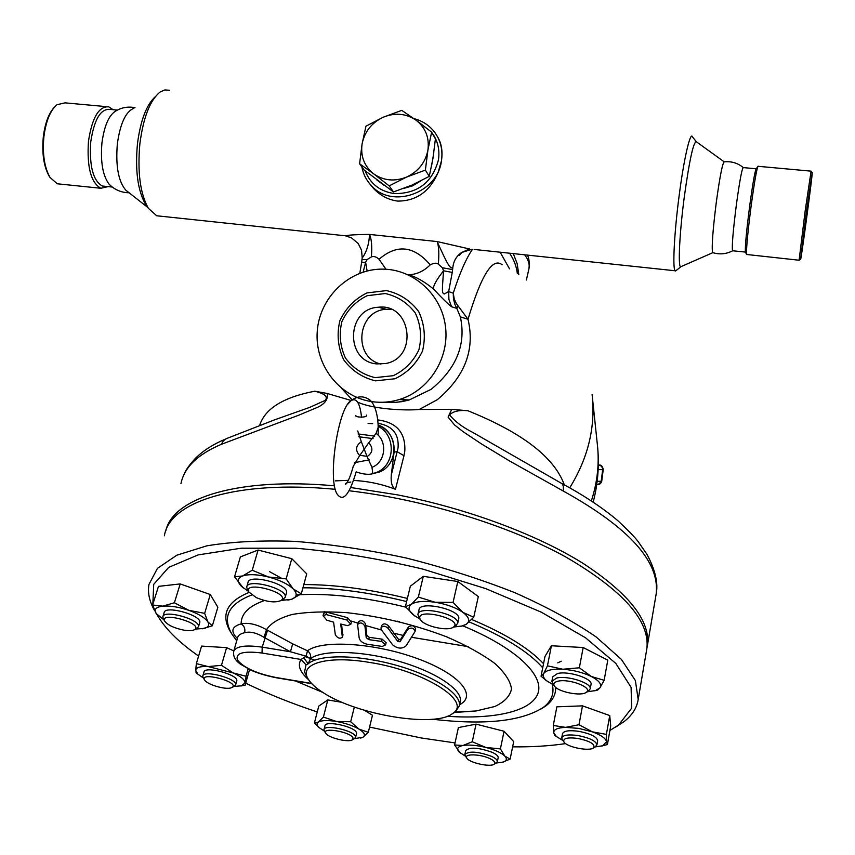 <?xml version="1.0" encoding="UTF-8"?>
<svg xmlns="http://www.w3.org/2000/svg" width="855" height="855" viewBox="0 0 855 855"><rect width="100%" height="100%" fill="white"/><g stroke="black" fill="none" stroke-linecap="round" stroke-linejoin="round"><path stroke-width="1.28" d="M802.503 244.968L810.337 186.85L802.503 244.968M806.564 210.896L800.611 259.108C800.515 264.761 812.4 176.483 812.25 172.635L806.564 210.896M800.611 259.108L799.104 260.23L805.207 210.608L811.096 171.15M758.182 166.148C756.921 167.58 754.602 180.651 751.214 205.392C747.794 231.908 746.244 248.271 746.543 254.469L799.104 260.23M757.754 166.725L756.322 168.649C755.115 170.027 752.924 182.329 749.739 205.563C746.533 230.476 745.079 245.866 745.378 251.733L745.592 252.236M756.119 168.777L743.401 167.612C742.129 167.591 739.81 179.817 736.433 204.281C733.098 230.54 731.795 246.037 732.511 250.75L732.564 250.846C726.087 254.159 719.429 254.737 712.6 252.567C711.552 247.17 712.803 230.273 716.351 201.866C720.017 175.403 722.699 162.065 724.399 161.841C731.474 161.168 737.715 163.038 743.134 167.473M681.467 266.439L680.58 266.824C677.908 266.268 679.597 232.293 684.331 196.639C689.664 158.528 693.768 140.306 696.622 141.951L724.067 161.745M676.583 270.18L675.129 270.768C672.436 268.641 674.221 232.838 679.159 195.56C683.786 159.693 690.017 132.333 692.347 136.501M169.386 90.235L164.791 89.946L160.099 92.019C150.095 100.056 143.362 117.263 139.889 143.64C137.334 172.101 140.167 193.668 148.396 208.331L156.7 215.77L160.484 216.176M369.104 183.045L373.496 188.442C380.443 195.71 388.544 199.92 397.778 201.096C416.417 201.043 429.873 191.456 438.155 172.357L441.437 160.943C442.847 151.666 441.608 143.726 437.717 137.099M474.14 249.446L675.129 270.768M471.682 249.371L461.561 252.535L469.47 248.955L437.129 241.559C446.973 263.169 450.35 270.105 452.872 267.241C453.588 260.978 456.485 256.083 461.561 252.535L459.359 255.474L462.01 252.236M408.006 274.722C416.118 274.744 423.524 271.452 430.236 264.836C413.906 245.716 396.848 243.867 379.064 259.268C376.286 256.757 373.721 255.966 371.401 256.917L367.137 259.546L361.986 259.525L362.189 257.718C361.141 259.546 369.061 250.697 369.467 234.42C357.176 234.516 349.139 234.965 345.356 235.788L156.7 215.77M147.68 207.134L145.403 204.056C137.719 190.376 135.069 170.337 137.441 143.95C140.455 120.63 146.365 104.919 155.183 96.797M127.609 191.595L125.803 190.173C118.375 181.399 115.553 166.009 117.338 143.982C120.17 123.547 125.706 111.62 133.936 108.211M134.983 107.655C128.261 106.394 122.073 107.388 116.419 110.637C109.173 114.474 104.342 125.247 101.937 142.924C100.366 161.99 102.771 175.777 109.173 184.274L110.733 185.749M117.413 110.092L109.91 109.397C100.58 108.628 94.2 119.444 90.758 141.845C89.198 166.073 93.077 180.8 102.386 186.027L104.941 186.294M113.084 109.697L108.82 106.864C98.902 106.041 92.105 117.53 88.46 141.332C86.804 167.078 90.94 182.724 100.837 188.271L108.147 186.614M60.139 184.071L57.274 183.782L50.028 177.434C44.417 167.559 42.365 154.092 43.861 137.024C45.871 121.218 50.231 110.455 56.964 104.738L65.033 102.856L105.935 106.597M54.196 107.399C48.585 113.587 44.952 123.494 43.284 137.11C41.831 153.665 43.829 166.725 49.269 176.312L50.114 177.562M361.836 166.832C363.215 174.206 366.474 180.565 371.626 185.909C392.189 209.112 437.589 193.091 441.437 160.943C442.997 150.395 440.817 140.947 434.896 132.589C429.616 125.525 422.616 120.876 413.906 118.631M432.021 132.856C437.781 140.776 439.919 149.785 438.444 159.874C432.406 182.361 417.817 193.604 394.668 193.615C380.197 191.595 370.354 183.996 365.138 170.818M419.089 122.436L431.219 131.841M383.745 185.075L376.809 179.913M433.806 152.714L431.519 166.233M420.446 181.11L412.527 185.866L403.763 188.41M430.236 264.836C434.041 262.923 436.734 262.699 438.337 264.184L442.398 267.754L443.542 270.789C436.339 280.023 432.993 286.094 433.506 289.011C442.088 298.213 448.095 304.134 451.536 306.742L456.805 308.366L460.353 316.884C466.296 344.223 456.57 368.366 431.187 389.292L409.31 399.937L396.677 402.331L384.045 402.213M379.064 259.268L385.979 269.24M367.137 259.546L365.619 262.261L361.654 262.314L359.816 273.237M367.116 270.96L365.619 262.261L363.172 272.072M509.73 253.454C513.951 259.631 516.495 266.365 517.361 273.653M357.614 402.139C373.624 409.427 405.74 410.721 419.249 409.492L437.3 399.702C464.949 376.531 475.188 349.716 468.016 319.257L456.356 303.621L454.24 298.961L453.257 293.18L448.661 291.576L452.252 272.414L443.542 270.789C441.885 293.596 442.035 292.463 444.183 294.035L448.661 291.576L448.907 299.41L451.536 306.742M518.814 274.615L517.147 263.607L513.278 253.604M407.931 274.69C415.519 276.507 424.048 281.284 433.506 289.011M472.398 249.468C466.135 258.402 459.766 272.98 453.257 293.18L453.449 298.769L454.849 304.241L456.805 308.366L458.152 306.25M460.353 316.884L468.016 319.257C481.258 275.128 492.63 256.97 502.142 264.793M592.088 394.497C595.711 426.656 588.272 457.746 569.751 487.778M592.472 398.163L597.271 443.692C599.515 462.715 597.549 481.75 591.393 500.827M372.983 401.786C381.854 402.897 390.607 402.16 399.253 399.552C429.039 390.639 449.698 358.181 445.444 326.289C441.469 294.355 413.382 269.079 382.452 269.122C349.096 268.812 319.385 297.583 317.237 331.58C314.672 365.555 340.034 397.735 372.983 401.786M375.516 380.849L394.999 378.754C407.333 372.876 416.503 363.61 422.53 350.978C425.811 337.33 424.54 324.195 418.704 311.583C410.389 300.575 399.638 293.575 386.439 290.593L366.966 292.923C354.761 298.94 345.719 308.217 339.863 320.764C336.667 334.262 337.928 347.258 343.657 359.731C351.8 370.675 362.424 377.718 375.516 380.849M375.11 377.643L393.268 375.687C404.757 370.194 413.296 361.569 418.907 349.791C421.964 337.084 420.778 324.847 415.338 313.09C407.6 302.841 397.586 296.322 385.295 293.532L367.148 295.702C355.766 301.302 347.344 309.948 341.872 321.64C338.901 334.22 340.076 346.328 345.409 357.967C353.008 368.174 362.905 374.725 375.11 377.643M376.777 363.909C344.822 361.451 346.232 308.495 378.338 307.244C411.437 302.959 418.565 358.031 385.616 363.525L376.777 363.909M341.882 388.608L352.121 399.787M180.961 483.62C184.156 467.45 197.665 454.336 221.488 444.269L299.004 415.092L317.782 407.215C325.071 403.752 328.224 399.167 327.219 393.471L314.822 391.195C283.304 397.244 264.89 408.679 259.599 425.523M327.219 393.471L351.213 400.514M314.822 391.195C320.219 392.691 329.036 395.042 325.381 400.279L309.905 407.301L274.316 419.944L226.276 438.679L223.337 440.838L221.488 444.269M419.249 409.492L451.718 409.374L448.073 417.09L454.593 424.978L463.004 431.615L481.162 443.734L509.227 460.781L563.092 490.941C629.237 527.61 660.242 562.045 656.127 594.236L655.86 595.817M350.71 487.51L397.725 494.906C467.461 508.586 536.833 534.525 582.992 563.327C629.141 593.605 650.602 621.008 647.385 645.546L646.968 647.844M165.859 530.602C172.956 498.102 237.968 477.005 334.241 485.811M377.953 423.289C392.488 425.833 399.189 434.073 398.045 448.009L391.28 475.07C390.671 482.583 392.071 487.318 395.48 489.274C381.725 484.058 367.746 481.119 353.532 480.467M348.327 480.328L335.331 480.873M391.28 475.07L394.091 452.028L397.244 451.739L403.977 455.715L404.821 451.002C405.633 432.662 396.581 422.295 377.664 419.901M394.091 452.028C394.796 439.181 389.452 430.161 378.038 424.946M563.092 490.941C563.851 486.666 563.124 484.026 560.933 483.032L472.794 432.427C462.619 427.276 454.871 421.43 449.548 414.878C453.15 411.287 459.263 409.908 467.888 410.742C522.181 432.609 554.318 457.297 564.3 484.806M451.718 409.374L467.888 410.742M369.285 459.851L354.44 462.683M391.109 309.328L386.364 309.286C357.091 310.333 352.463 357.572 380.924 364.091M557.738 662.849L561.308 661.214M314.736 660.145L305.62 656.736M164.395 535.796C169.269 502.024 235.563 479.773 335.139 489.295M349.054 490.759C424.561 499.598 508.212 525.333 565.412 556.776C623.06 590.313 650.206 620.944 646.85 648.667L646.594 650.153M615.664 727.071L623.562 721.973C631.941 715.656 636.815 708.154 638.193 699.465L635.372 680.548L621.393 659.387L596.095 636.911C573.812 621.585 546.708 606.836 514.763 592.654C480.66 579.209 444.461 567.656 406.178 558.005C367.714 549.765 330.693 544.218 295.125 541.386C261.395 540.189 231.962 541.675 206.846 545.832L176.771 555.216L157.438 568.383L148.952 584.457C147.509 592.772 149.422 601.546 154.669 610.78M455.042 742.91L421.259 737.972L369.584 727.081M317.258 711.948C291.523 703.419 267.668 693.822 245.716 683.177M198.617 656.052C179.55 642.842 166.03 629.601 158.036 616.348L157.138 614.756M152.831 604.346L153.718 584.328L168.692 567.378L198.104 554.916L241.142 548.215L295.584 548.215C336.485 551.667 378.925 558.636 422.915 569.12L485.768 588.635L541.322 612.18L585.536 637.787L615.824 663.437L631.097 687.356L631.642 708.175L618.699 724.912L609.904 730.48M565.636 743.604C549.647 745.988 531.97 747.067 512.626 746.853M243.258 587.93L234.527 576.815L240.362 556.915L258.071 550.054L291.779 558.668L306.731 573.865L301.281 593.84L291.459 599.323L287.857 600.135M414.899 616.102L405.398 606.655L410.336 586.22L423.31 576.323L457.831 581.518L478.319 596.576L473.734 617.257L466.199 624.342L460.834 626.362M547.991 681.798L541.055 676.22L544.977 656.448L551.411 645.76L583.174 647.534L607.787 660.145L604.143 680.291L599.964 687.815L597.645 690.081L594.642 690.819M556.135 736.347L554.671 735.279L553.784 732.842L553.27 725.478L556.861 706.829L582.49 705.856L609.733 715.56L610.705 725.916L607.424 744.502L601.685 746.073M460.343 753.095L454.593 744.983L458.398 727.573L476.043 724.132L504.055 731.249L513.684 741.627L510.136 759.09L502.003 762.414M319.31 727.819L314.394 722.999L318.776 706.08L327.796 699.935L342.203 702.372M364.326 710.259L372.47 715.24L368.302 732.318L362.98 737.224L360.682 738.1M196.5 672.96L195.677 670.32L196.361 663.619L201.566 646.091L226.596 647.641L233.81 650.901M158.432 615.995L156.198 613.537L152.618 605.009L158.474 586.37L180.202 583.922L210.277 594.535L217.843 607.221L212.35 625.796L202.09 628.842M231.812 633.918L230.433 631.738C220.472 614.777 226.703 601.664 249.136 592.387M303.814 584.564C335.416 584.574 369.937 589.202 407.386 598.436M471.714 619.49C505.284 633.651 529.224 648.389 543.534 663.704M555.675 687.356C555.878 694.666 552.554 700.886 545.682 706.027L540.403 709.383M432.619 719.258C484.678 725.286 521.55 721.353 543.224 707.459C551.464 701.292 554.489 693.597 552.277 684.363M542.722 667.787C528.711 651.82 503.969 636.451 468.497 621.66M406.627 601.557C369.018 592.28 334.455 587.706 302.927 587.812M251.776 594.962C228.552 604.004 221.937 617.054 231.919 634.089L236.717 640.823M295.563 680.997L322.773 692.39M454.732 712.365L475.979 710.986L494.831 706.497C504.439 702.008 509.997 696.162 511.514 688.948C510.424 681.093 504.845 672.575 494.767 663.405C482.177 654.118 466.093 645.247 446.502 636.783C414.109 624.481 380.817 616.444 346.606 612.65C325.499 611.282 307.362 611.881 292.218 614.456C279.35 618.069 270.789 623.145 266.525 629.686C256.81 624.278 248.345 622.344 241.153 623.883C244.241 625.86 245.406 628.799 244.658 632.689C250.184 631.257 256.628 632.796 263.971 637.317L290.433 651.767L306.101 656.191L301.088 659.462L306.005 664.848L308.185 663.822L310.515 658.574C311.145 655.422 310.141 652.825 307.501 650.805L292.677 643.847L266.525 629.686L263.971 637.317M455.191 712.044L475.979 710.986L454.593 712.461M357.711 624.321L358.277 622.087C360.906 619.64 363.332 620.281 365.566 624.022L366.806 635.34L369.285 637.328L382.164 639.155L386.129 642.736M341.605 624.246L342.684 635.5M323.072 615.557L323.66 613.334L326.813 612.212L347.525 617.673L351.373 622.077M381.031 627.901L381.565 625.71C383.222 623.263 385.541 623.284 388.533 625.796L398.462 639.284L400.568 639.433L408.316 627.078C411.928 624.781 414.376 625.443 415.658 629.077L415.626 629.195M459.648 704.702C477.763 695.393 458.868 673.43 416.332 658.211C374.009 642.832 321.822 639.668 307.501 650.805L306.101 656.191L310.515 658.574C322.602 649.629 361.708 650.516 398.761 661.236C435.879 671.859 462.555 689.803 460.364 701.453L460.15 702.404M452.028 713.914L455.298 711.959L459.413 705.749C461.636 693.961 433.784 675.664 395.747 665.126C357.775 654.492 318.691 654.235 308.185 663.822L303.942 658.115M369.221 662.369C424.347 670.715 472.484 701.463 452.755 713.401C435.484 728 357.048 715.058 323.115 692.603C315.944 688.072 311.028 683.637 308.356 679.287C298.085 664.046 326.567 655.101 369.221 662.369M307.127 677.417L304.562 671.998L306.005 664.848M311.562 683.455L276.026 677.502C256.885 673.644 244.07 667.894 237.583 660.242C234.965 653.092 243.119 650.698 262.025 653.028L262.218 647.149L290.433 651.767L292.677 643.847M267.519 630.285L262.218 647.149C245.107 644.745 235.563 646.252 233.607 651.649C233.052 656.384 235.307 660.552 240.394 664.121L250.397 669.914C257.109 673.013 265.755 675.642 276.315 677.78L276.026 677.502M407.75 629.462L400.012 641.752L397.896 641.603L387.956 628.158C384.953 625.657 382.634 625.625 380.988 628.062L381.458 629.943L392.637 644.841C397.586 648.827 402.085 649.148 406.114 645.782L415.092 631.46C413.799 627.837 411.351 627.175 407.75 629.462L408.316 627.078M346.927 620.035L326.193 614.574L323.04 615.686L326.866 620.217L333.589 622.151L335.331 634.784C337.575 638.258 339.927 639.059 342.385 637.199L340.696 624.022L347.536 625.646L350.807 624.289L346.927 620.035L347.525 617.673M357.647 625.048L359.164 637.926C359.944 641.015 362.584 643.11 367.105 644.221L382.228 646.433L385.594 644.916L381.597 641.453L368.719 639.615L366.229 637.638L364.967 626.373C362.734 622.643 360.308 622.002 357.679 624.439L357.647 625.048M210.277 594.535L204.655 613.345L207.861 621.884L212.35 625.796M180.202 583.922L174.388 602.764L188.87 610.342L204.655 613.345M152.618 605.009L162.739 606.152L174.388 602.764M195.742 629.066L204.324 628.393C208.481 627.164 209.657 624.994 207.861 621.884C205.008 617.759 198.681 613.911 188.87 610.342C178.845 606.986 170.134 605.586 162.739 606.152C155.899 607.039 153.729 609.508 156.198 613.537L163.882 619.811M162.963 616.444L164.117 612.704C164.555 604.848 202.047 615.226 199.76 622.558L199.621 622.996M196.105 628.895L198.499 626.758C200.775 619.48 163.23 609.091 162.813 616.904L163.38 618.977M184.103 630.188C174.484 628.265 168.04 625.294 164.791 621.286C158.848 610.898 203.608 623.263 194.726 629.547C192.76 630.766 189.222 630.979 184.103 630.188M249.564 669.518L245.15 685.176L240.821 685.988M248.142 668.824L246.048 676.252L245.15 685.176M226.596 647.641L221.477 665.318L233.201 672.938L246.048 676.252M354.344 707.042L350.678 721.759L359.025 729.133L368.302 732.318M327.796 699.935L323.393 717.067L336.485 721.481L350.678 721.759M504.055 731.249L500.41 748.905L504.877 756.151L510.136 759.09M476.043 724.132L472.259 741.755L485.897 747.462L500.41 748.905M454.593 744.983L462.908 745.496L472.259 741.755M582.49 705.856L578.995 724.719L592.312 731.837L606.387 734.392L606.516 741.745L607.424 744.502M609.733 715.56L606.387 734.392M553.27 725.478L565.625 727.37L578.995 724.719M551.411 645.76L547.446 665.831L562.857 669.241L579.348 667.787L591.361 676.508L604.143 680.291M583.174 647.534L579.348 667.787M541.055 676.22L543.748 673.473L547.446 665.831M405.398 606.655L411.223 604.389L418.352 597.068L435.077 602.241L453.065 602.401L462.908 612.383L473.734 617.257M423.31 576.323L418.352 597.068M196.361 663.619L208.246 666.59L221.477 665.318M314.394 722.999L318.327 722.112L323.393 717.067M457.831 581.518L453.065 602.401M291.779 558.668L286.158 578.888L293.115 588.849L301.281 593.84M258.071 550.054L252.236 570.232L268.513 576.997L286.158 578.888M234.527 576.815L242.606 575.971L252.236 570.232M233.992 686.458L241.623 685.774L245 682.856C244.99 679.864 241.057 676.562 233.201 672.938L208.246 666.59C200.209 666.173 196.03 667.424 195.677 670.32L197.868 674.157L203.372 678.004M202.87 675.781L203.928 672.18C204.206 665.479 238.759 674.67 236.771 680.911L236.685 681.221M354.43 738.667L362.98 737.224C365.844 735.279 364.529 732.585 359.025 729.133C352.997 725.681 345.484 723.138 336.485 721.481C327.615 720.06 321.566 720.273 318.327 722.112C316.414 723.458 316.628 725.264 318.979 727.52L324.419 731.143L323.96 729.646C323.949 724.1 353.158 730.223 355.391 736.241L355.605 737.331L356.492 733.708M324.024 729.411L324.943 725.81C324.932 720.241 354.12 726.344 356.343 732.393L356.546 733.494M496.103 763.045L503.242 762.062C506.726 760.779 507.272 758.813 504.877 756.151C501.383 752.795 495.056 749.899 485.897 747.462C476.62 745.218 468.957 744.555 462.908 745.496C457.414 746.661 456.207 748.884 459.274 752.154L465.462 756.194M464.896 754.324L465.708 750.551C469.758 746.885 478.618 747.494 492.288 752.357C496.338 754.27 498.305 756.034 498.187 757.648L498.155 757.787M594.941 746.971L602.689 745.763L606.516 741.745C605.832 738.378 601.097 735.076 592.312 731.837L578.771 728.396L565.625 727.37C557.439 727.744 553.484 729.572 553.784 732.842L556.37 736.518L562.804 740.43M561.735 737.78L562.505 733.729C563.776 730.79 569.345 730.01 579.198 731.388C590.741 733.761 596.897 736.882 597.666 740.729L597.645 740.847M587.022 691.855L595.625 690.519L599.964 687.815C602.048 684.417 599.184 680.644 591.361 676.508C582.95 672.468 573.448 670.053 562.857 669.241C552.565 668.76 546.185 670.17 543.748 673.473C542.498 675.653 543.491 678.101 546.698 680.815L553.73 685.079M551.924 681.093L552.768 676.786L557.545 673.516C568.447 670.673 592.814 678.592 591.04 684.374L591.008 684.524M453.407 627.078L462.715 625.892L466.199 624.342C470.41 621.243 469.31 617.257 462.908 612.383C455.79 607.542 446.513 604.164 435.077 602.241C423.77 600.67 415.819 601.386 411.223 604.389C407.824 607.157 408.466 610.598 413.125 614.724L420.147 619.244M417.988 614.114L419.003 609.861C419.431 600.274 461.24 609.668 458.718 618.796L458.643 619.138M281.242 600.434L291.459 599.323C297.123 597.196 297.679 593.701 293.115 588.849C287.804 583.944 279.606 579.989 268.513 576.997C257.376 574.314 248.741 573.972 242.606 575.971C237.188 578.269 236.91 581.827 241.751 586.637L248.463 591.361M246.828 586.583L247.971 582.608C248.506 573.427 289.054 584.061 286.51 592.707L286.372 593.199M233.875 686.512L235.649 684.844C237.626 678.646 203.041 669.454 202.774 676.113L203.212 677.737M230.946 687.901C224.929 689.878 206.686 684.374 204.559 679.928C199.514 671.282 239.795 681.98 232.325 687.302L230.946 687.901M354.141 738.795L355.605 737.331M352.955 737.822L352.527 739.693C349.032 742.931 327.935 737.801 325.734 733.184C321.298 726.857 350.518 731.816 352.955 737.822M495.953 763.109L497.375 761.591C497.492 759.988 495.515 758.225 491.465 756.322C477.785 751.46 468.914 750.85 464.864 754.484L465.43 756.151M489.744 758.524C494.35 760.747 495.868 762.607 494.286 764.103C490.685 767.501 469.117 762.778 466.777 758.086C463.399 753.608 480.061 753.886 489.744 758.524M595.208 746.81L596.908 744.94C596.127 741.114 589.971 738.004 578.418 735.621C568.543 734.231 562.975 735.001 561.714 737.918L562.526 740.045M578.13 738.474C590.335 741.2 595.465 744.32 593.541 747.826C589.426 751.673 566.63 747.11 563.905 741.894C562.793 738.282 567.528 737.138 578.13 738.474M587.887 691.353L590.207 688.884C591.97 683.145 567.57 675.226 556.669 678.036L551.892 681.285L552.993 684.096M558.026 681.2C569.27 678.336 593.434 687.815 586.359 692.251C581.518 696.654 557.599 691.887 554.35 685.892C553.035 683.658 554.264 682.098 558.026 681.2M454.657 626.405L457.671 623.455C460.182 614.371 418.309 604.966 417.903 614.499L419.046 617.716M419.955 618.689C416.064 607.242 464.137 619.266 453.428 627.057C448.106 631.685 423.93 626.234 420.414 619.619L419.955 618.689M282.225 599.954L285.26 597.217C287.793 588.625 247.181 577.969 246.678 587.107L247.523 589.907M256.318 597.613L248.955 592.109C241.88 579.84 291.544 592.857 281.06 600.52C275.299 602.989 267.049 602.016 256.318 597.613M378.038 424.978C398.312 431.561 399.435 464.083 379.673 471.928L371.572 474.001C367.479 474.76 362.349 474.055 356.15 471.875C349.235 495.376 342.78 502.601 336.774 493.538C327.583 477.229 338.377 407.375 351.063 400.642L347.91 404.041M368.088 423.46L372.662 423.62M350.839 482.017C346.831 482.648 344.993 483.417 345.313 484.347L346.083 483.877C348.413 481.141 350.796 475.295 353.243 466.338L359.677 455.597C355.049 450.286 355.605 445.669 361.344 441.746L357.743 430.973M359.677 455.597L364.219 449.174L361.344 441.746M378.134 427.5L376.082 433.399L368.762 442.73C373.4 448.063 372.844 452.68 367.084 456.613L371.978 467.3L372.695 472.74L371.572 474.001M368.762 442.73L364.219 449.174L367.084 456.613M361.569 417.593C360.062 403.143 356.556 397.5 351.063 400.642C357.401 395.844 363.653 395.619 369.82 399.948C374.191 403.357 379.171 414.814 378.102 435.174M359.602 163.775L362.082 143.961L365.961 126.187L383.179 117.242L401.786 110.359L416.054 120.192C406.007 113.416 395.053 112.443 383.179 117.242C371.615 122.81 364.593 131.713 362.082 143.961C360.425 156.294 364.283 166.255 373.667 173.843L359.602 163.775L364.198 170.07L393.471 191.948L411.95 185.097L429.263 176.376L432.919 158.57L435.419 138.863L431.625 132.162L427.917 150.106C429.509 137.655 425.555 127.673 416.054 120.192L431.625 132.162M427.917 150.106L425.384 170.092L406.638 177.049C418.341 171.481 425.437 162.493 427.917 150.106M429.263 176.376L425.384 170.092M406.638 177.049L389.185 185.866L373.667 173.843C383.639 180.736 394.625 181.805 406.638 177.049M393.471 191.948L389.185 185.866M438.337 264.184C439.246 253.582 438.85 246.037 437.129 241.559L369.467 234.42C371.572 238.898 372.214 246.4 371.401 256.917M500.132 252.204L509.516 268.823M452.252 272.414L452.872 267.241M452.605 269.592L442.398 267.754M524.671 254.811C528.326 259.589 529.758 264.206 528.967 268.684L528.743 269.656M468.305 646.669L411.618 637.285M403.154 635.404L393.813 633.181M381.501 630.007L365.716 625.539M357.999 623.188L351.394 621.083M326.749 612.458L324.376 611.549M395.48 489.274L403.977 455.715M269.56 571.664L282.214 578.632M397.03 621.115L399.328 621.681M598.318 464.896L601.418 466.125L603.235 469.587C602.668 466.328 601.322 464.81 599.205 465.045M603.235 469.598L601.738 481.205L598.147 484.593L597.089 484.614M598.169 469.619L602.689 469.662L601.183 481.28L597.175 481.312M373.079 438.636L358.769 436.734M599.558 465.259L598.308 465.238M374.714 436.136L358.106 433.934L374.714 436.136M366.977 456.303L359.848 455.341M264.494 600.52C248.784 606.035 241.014 613.815 241.153 623.883C231.587 626.597 230.337 631.471 237.391 638.493M447.293 716.276C494.853 719.568 531.949 711.232 538.062 693.063C544.111 674.958 515.447 647.588 462.854 625.849M405.783 607.146C364.561 597.004 328.021 592.91 296.183 594.888M276.432 677.791L311.819 683.722M262.025 653.028L301.088 659.462C297.305 665.243 299.838 672.03 308.676 679.8M233.832 650.858L237.605 637.734C238.064 635.383 240.415 633.705 244.658 632.689M400.012 641.752L400.568 639.433M397.896 641.603L398.462 639.284M387.956 628.158L388.533 625.796M326.193 614.574L326.813 612.212M342.395 636.644L342.973 634.367M364.967 626.373L365.566 624.022M366.229 637.638L366.806 635.34M368.719 639.615L369.285 637.328M381.597 641.453L382.164 639.155M378.102 426.346C396.207 435.024 395.395 464.885 376.873 472.302L371.786 473.948M376.082 433.399C387.935 441.693 385.402 462.437 371.978 467.3M812.175 172.55L811.096 171.203M758.289 166.319L811 171.139M745.378 251.744L746.543 254.469M732.511 250.75L745.464 252.086M712.707 252.727L680.58 266.824M696.045 141.374L692.689 137.163M680.73 266.888L675.514 271.024M145.403 204.056L148.396 208.331M125.792 190.163L147.797 207.476M129.105 192.77C121.367 192.664 114.73 189.831 109.173 184.263M102.386 186.027L112.304 187.042M57.274 183.782L100.837 188.271M49.269 176.312L50.028 177.434M373.496 188.442L371.626 185.909M361.986 259.525L361.654 262.282M527.396 255.1C529.063 258.114 529.587 262.645 528.967 268.684L526.381 280.002M362.189 257.718L361.537 250.184L358.138 243.429L351.437 237.84L345.356 235.788M383.863 402.224L392.905 402.587L402.064 401.636L409.31 399.937L399.253 399.552M647.385 645.546L656.127 594.236C658.414 583.313 655.336 569.975 646.893 554.211L637.926 541.29C634.827 537.207 628.115 530.324 617.802 520.642C602.422 507.667 583.708 495.248 561.639 483.396M225.357 439.139C213.408 444.162 203.608 450.371 195.977 457.756C189.479 464.65 185.46 470.336 183.9 474.824M596.726 484.614L598.147 484.593C599.986 484.272 601.183 483.15 601.738 481.205M593.22 502.035C598.179 482.819 599.526 463.367 597.271 443.692M378.37 307.244L386.396 309.286M646.85 648.667L638.193 699.465M618.699 724.912L623.562 721.973M158.036 616.348L156.882 614.456M543.224 707.459L545.682 706.027M231.919 634.089L230.433 631.738M460.108 702.628L459.413 705.749M452.755 713.401L455.298 711.959M308.356 679.287L306.325 676.166M415.092 631.46L415.658 629.077M350.807 624.289L351.405 621.948M342.385 637.199L342.973 634.923M385.594 644.916L386.15 642.629M204.324 628.393L204.933 628.297M198.499 626.758L199.76 622.558M194.726 629.547L197.452 628.243M164.791 621.286L163.273 618.806M197.868 674.157L196.041 672.564M241.623 685.774L245.118 685.154M318.979 727.52L318.092 726.782M602.689 745.763L605.682 745.036M556.37 736.518L554.671 735.279M595.625 690.519L597.645 690.081M546.698 680.815L545.276 679.811M462.715 625.892L463.474 625.764M235.649 684.844L236.771 680.911M232.325 687.302L234.836 686.009M204.559 679.928L203.127 677.598M352.527 739.693L354.889 738.389M325.734 733.184L324.291 730.94M497.375 761.591L498.187 757.648M494.286 764.103L496.637 762.703M466.777 758.086L465.216 755.841M596.908 744.94L597.666 740.729M593.541 747.826L596.01 746.33M563.905 741.894L562.163 739.564M590.207 688.884L591.04 684.374M586.359 692.251L589.02 690.69M554.35 685.892L552.48 683.434M457.671 623.455L458.718 618.796M453.428 627.057L456.26 625.539M420.414 619.619L418.565 617.054M285.26 597.217L286.51 592.707M281.06 600.52L283.935 599.12M248.955 592.109L247.266 589.523M355.883 415.466C354.152 417.454 368.249 417.945 366.368 415.07"/></g></svg>
